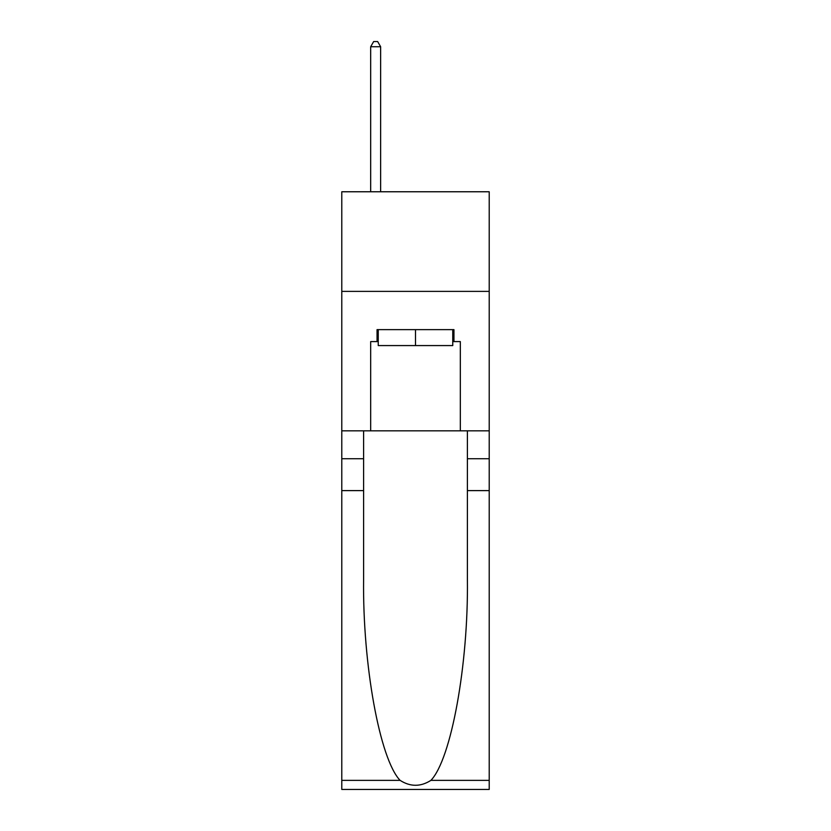 <?xml version="1.0" encoding="UTF-8"?>
<svg xmlns="http://www.w3.org/2000/svg" width="831" height="831" viewBox="0 0 831 831"><rect width="100%" height="100%" fill="white"/><g stroke="black" fill="none" stroke-linecap="round" stroke-linejoin="round"><path stroke-width="1.25" d="M489.21 291.38L489.21 191.764L341.79 191.764L341.79 291.38L489.21 291.38L489.21 430.842L460.322 430.842L460.322 341.583L453.955 341.583L453.955 329.637L377.045 329.637L377.045 341.583L378.24 341.583M452.76 329.637L452.76 345.571L378.24 345.571L378.24 329.637M415.5 329.637L415.5 345.571M430.915 780.361L489.21 780.361L489.21 789.45L341.79 789.45L341.79 490.612L363.604 490.612L363.604 579.456C362.545 664.374 379.767 759.243 400.085 780.361C410.348 786.915 420.631 786.915 430.915 780.361C451.233 759.243 468.455 664.374 467.396 579.456L467.396 430.842M467.396 490.612L489.21 490.612L489.21 430.842M341.79 490.612L341.79 291.38M363.604 430.842L363.604 490.612M489.21 780.361L489.21 490.612M341.79 430.842L370.678 430.842L370.678 341.583L377.045 341.583M370.678 430.842L460.322 430.842M452.76 341.583L453.955 341.583M380.64 191.764L380.64 46.733L370.678 46.733L370.678 191.764M370.678 46.733L373.659 41.55L377.648 41.55L380.64 46.733M467.396 458.733L489.21 458.733M363.604 458.733L341.79 458.733M341.79 780.361L400.085 780.361"/></g></svg>
